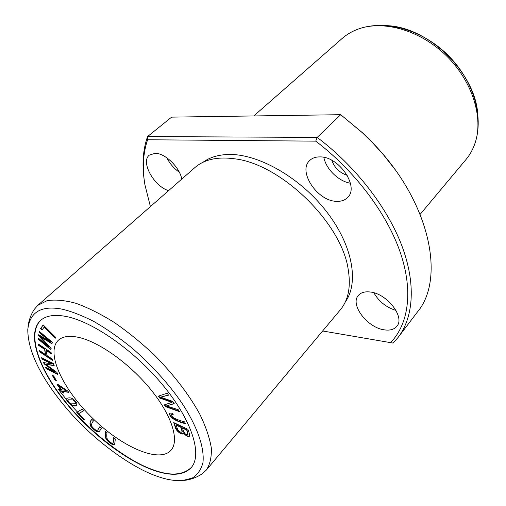 <?xml version="1.0" encoding="UTF-8"?>
<svg xmlns="http://www.w3.org/2000/svg" width="506" height="506" viewBox="0 0 506 506"><rect width="100%" height="100%" fill="white"/><g stroke="black" fill="none" stroke-linecap="round" stroke-linejoin="round"><path stroke-width="0.76" d="M394.756 169.206L383.611 154.944L371.309 141.383L362.454 132.736L340.709 114.698L317.186 137.417C355.282 166.05 387.052 207.036 401.669 245.246C416.16 283.512 413.598 316.984 398.285 337.211L393.162 343.081L322.632 330.981M144.242 180.199C141.889 164.178 142.989 149.637 147.55 136.563L317.186 137.417L315.744 141.149C354.864 170.832 386.913 213.57 400.297 252.469C413.554 291.424 408.443 324.314 390.518 342.676M150.402 206.593L144.937 184.892C142.135 168.302 143.021 153.261 147.6 139.757L147.55 136.563L171.623 117.133L340.709 114.698L362.328 132.705L371.353 141.516C429.689 200.218 446.001 278.243 417.374 312.044L398.285 337.211M173.71 422.573L175.259 427.197C175.905 430.859 181.414 435.008 183.235 433.806L183.488 433.01C185.961 435.938 187.96 437.02 189.478 436.254C189.731 434.894 189.206 432.579 187.909 429.309L173.71 422.573M52.396 375.515L55.002 380.114L56.292 380.537L53.687 375.933L52.396 375.515M172.287 413.168L169.769 413.111C168.353 417.393 177.277 421.852 185.449 423.648L184.582 421.871C179.295 420.435 175.278 418.886 172.533 417.216L171.515 414.743L173.299 414.838L172.287 413.168M113.667 437.69L113.009 443.205C111.807 443.534 109.973 442.352 107.506 439.651C106.709 437.747 106.551 435.419 107.038 432.662L105.356 431.39C104.679 434.338 105.039 437.089 106.431 439.638C110.112 443.509 112.838 445.198 114.603 444.704L115.355 438.974L113.667 437.69M58.519 389.38L59.55 390.898L61.726 391.246L62.864 392.915L63.895 393.08L62.75 391.41L68.715 392.359L67.867 391.106L58.032 384.478L57.007 384.326L60.688 389.721L58.519 389.38M40.505 320.494C26.673 334.713 39.841 369.013 62.497 397.975C86.507 429.923 128.309 462.079 154.469 470.232C170.655 476.102 182.957 475.166 191.369 467.424M78.632 337.375C69.373 335.389 62.605 336.351 58.335 340.26C45.407 352.429 62.807 389.348 92.408 418.057C121.807 446.975 159.118 463.509 170.984 450.296C179.598 440.852 172.078 415.856 151.13 389.968C130.251 364.08 99.271 341.879 78.632 337.375M43.193 324.928L40.581 328.508L42.055 329.975L44.123 327.173L55.23 338.255L55.812 337.521L43.193 324.928M99.865 426.678L97.715 430.075C96.494 430.859 94.584 429.683 91.978 426.539C91.213 424.698 91.719 422.814 93.502 420.878L91.89 419.404C89.764 421.403 89.41 423.724 90.833 426.375C94.843 430.935 97.658 432.674 99.277 431.593L101.478 428.152L99.865 426.678M76.741 412.32L83.699 419.714L84.344 419.366L78.847 413.528L83.642 410.79L82.149 409.202L76.741 412.32M41.53 357.691L42.15 359.171L52.124 364.067L43.554 362.517L44.123 363.884L55.274 372.043L45.521 367.211L46.128 368.665L57.792 374.453L56.957 372.416L45.546 364.105L54.224 365.756L53.269 363.441L41.53 357.691M76.785 403.187C73.705 398.462 70.404 396.875 66.887 398.418L66.539 399.379C67.165 403.415 74.35 407.76 76.71 405.3L76.785 403.187M38.336 344.004L38.589 345.358L44.566 349.342L45.521 354.579L39.582 350.607L39.835 351.936L52.453 360.386L52.226 359.064L47.014 355.579L46.071 350.342L51.308 353.839L51.074 352.492L38.336 344.004M158.397 396.128L159.687 398.045L172.015 402.34L164.311 404.889L165.525 406.691L179.573 411.663L178.302 409.765L166.48 405.913L174.209 403.655L172.679 401.359L160.592 397.172L168.53 395.167L167.214 393.206L158.397 396.128M39.221 331.31L39.057 332.347L50.151 341.613L38.69 334.694L38.538 335.655L48.968 347.015L38.171 337.983L38.013 338.995L50.891 349.779L51.144 348.381L40.467 336.787L51.985 343.814L52.276 342.214L39.221 331.31M184.595 480.352C190.882 479.593 196.771 477.398 202.261 473.755L206.284 470.131L340.361 309.78C348.368 300.134 350.993 286.75 348.229 269.628C341.898 223.367 281.191 164.064 234.79 158.827C217.612 156.462 204.297 159.396 194.835 167.631L37.678 305.434L34.142 309.539C30.67 315.061 28.621 320.93 27.988 327.161M206.284 470.131C210.022 464.514 211.698 457.114 211.312 447.924C209.642 437.823 205.771 426.501 199.68 413.965C188.713 394.111 173.539 374.402 154.166 354.839C141.047 342.543 127.62 331.664 113.888 322.202C100.327 313.802 87.582 307.471 75.653 303.208C64.477 300.222 54.914 299.394 46.957 300.722L37.678 305.434M59.581 390.904L67.538 400.986M70.72 404.749L84.262 419.411M384.225 329.836C389.974 330.69 394.193 329.495 396.881 326.237C405.268 317.129 386.951 293.486 370.152 292C364.826 291.38 360.898 292.525 358.368 295.441C349.76 304.555 367.343 327.73 384.225 329.836M181.774 179.086C179.794 167.366 165.032 153.065 155.165 153.299L149.422 155.07C140.307 161.623 153.811 186.233 168.568 190.661M336.414 201.325C341.164 201.565 344.915 200.262 347.666 197.422C359.545 186.758 338.919 156.278 319.893 156.904C315.643 156.854 312.253 158.049 309.729 160.491C297.477 171.211 317.319 201.103 336.414 201.325M147.6 139.757L315.744 141.149M202.925 162.318C210.173 156.974 219.534 154.355 230.989 154.456C260.837 154.975 301.797 178.909 327.262 212.571C352.979 246.144 358.994 283.069 345.32 301.924M477.847 118.512C478.657 74.54 426.71 23.826 382.783 25.692M420.176 214.323L466.02 159.498C469.96 154.785 472.971 149.333 475.058 143.135C483.717 117.778 472.477 81.219 446.33 55.73C420.233 30.189 383.428 19.816 358.28 29.057C352.132 31.29 346.749 34.433 342.132 38.481L253.778 115.95M66.28 316.503C54.616 314.251 46.04 315.567 40.556 320.45C26.799 333.131 37.564 366.357 62.434 398.475C87.367 430.669 124.527 460.182 154.229 470.504C171.445 476.361 183.773 475.393 191.211 467.607C202.457 454.938 192.413 421.359 163.881 386.363C135.45 351.366 93.477 321.835 66.28 316.503M157.619 476.443C166.512 479.606 174.722 480.991 182.249 480.605L192.198 478.107C197.625 474.704 201.224 469.479 202.988 462.421C204.576 446.583 196.644 425.521 181.787 402.884C168.966 384.263 152.521 366.091 132.458 348.368C119.169 337.591 106.235 328.596 93.654 321.367C81.732 315.371 71.207 311.291 62.08 309.147C41.131 305.226 29.696 312.082 27.773 329.71C27.969 353.675 43.82 382.074 69.056 411.34C95.571 441.776 132.838 468.278 157.619 476.443M40.581 328.508L43.25 324.985M55.464 337.964L44.401 326.92L44.123 327.173M42.283 329.672L40.859 328.255M97.835 429.942L99.922 426.729M99.397 431.46C97.766 432.314 95.014 430.568 91.143 426.204C89.632 423.617 89.897 421.371 91.959 419.468M83.699 419.714L83.952 419.468L77.057 412.143M83.572 410.72L78.847 413.528M84.268 419.291L83.952 419.468M42.15 359.171L41.992 357.919M45.546 364.105L54.091 365.433M57.595 373.978L46.394 368.425L45.983 367.445M55.274 372.043L55.54 371.796L44.389 363.637L43.946 362.587M52.124 364.067L52.39 363.814L42.415 358.925M61.713 389.886L59.057 385.983L59.316 385.736L66.109 390.29L61.713 389.886M59.55 390.898L59.809 390.651L58.993 389.456M60.688 389.721L60.948 389.475L57.482 384.396M68.493 392.036L62.75 391.41M63.674 392.757L63.123 392.669L61.985 390.999L59.809 390.651M59.057 385.983L65.85 390.537M113.123 443.054L113.882 437.854M114.717 444.559C112.825 444.78 110.15 443.06 106.703 439.41C105.299 436.982 104.925 434.363 105.577 431.555M173.039 414.414L171.679 414.642M185.234 423.193C177.347 421.378 169.067 417.431 169.934 412.972M55.002 380.114L55.262 379.867L52.89 375.673M56.058 380.132L55.262 379.867M72.94 399.854C74.958 401.144 75.799 402.447 75.464 403.763L70.802 403.864C68.671 402.523 67.791 401.207 68.165 399.911L72.94 399.854L68.31 399.791M76.823 405.167C74.129 407.406 67.45 402.985 66.792 399.133L67.026 398.298M75.571 403.63L75.717 403.51C76.052 402.194 75.211 400.891 73.199 399.601M38.589 345.358L38.696 344.251M51.226 353.352L46.337 350.095L46.071 350.342M52.371 359.899L40.1 351.689L39.942 350.848M45.521 354.579L44.832 349.089L38.861 345.111M159.687 398.045L159.959 397.76L158.77 396.002M160.592 397.172L168.403 394.984M166.48 405.913L174.102 403.491M179.232 411.157L165.785 406.4L164.684 404.762M172.015 402.34L172.28 402.049L159.959 397.76M39.057 332.347L39.43 331.481M40.467 336.787L40.739 336.541L52.055 343.435M50.967 349.361L38.285 338.748L38.38 338.153M48.968 347.015L49.24 346.762L38.81 335.402L38.905 334.82M50.151 341.613L50.423 341.367L39.329 332.1M182.432 428.076L186.739 430.119L186.999 429.828L182.691 427.785L182.432 428.076C184.007 433.149 185.797 435.331 187.815 434.61L186.739 430.119M175.905 424.97L180.762 427.279L181.021 426.988L176.164 424.679L175.905 424.97L178.03 430.201C179.535 431.827 180.825 432.466 181.888 432.124C182.109 431.403 181.73 429.79 180.762 427.279M183.343 433.642C180.01 433.56 177.397 431.314 175.519 426.906L174.134 422.776M183.488 433.01L183.741 432.719C186.037 435.483 187.985 436.608 189.586 436.09M181.989 431.947L182.147 431.833C182.362 431.112 181.989 429.499 181.021 426.988M187.903 434.433L186.999 429.828M323.853 157.366C325.972 169.061 338.659 181.414 350.411 183.216M331.803 160.307C334.504 167.84 339.659 172.85 347.255 175.348M166.853 157.802C169.807 163.678 173.969 168.492 179.345 172.255M373.858 292.784C378.905 301.525 386.287 307.408 395.996 310.425M383.991 297.642L388.962 301.601M475.058 143.135C484.248 115.564 472.813 79.48 447.412 54.629C421.966 29.816 385.623 19.228 358.28 29.057M348.229 269.628L348.881 274.05M234.79 158.827L230.363 158.277"/></g></svg>
